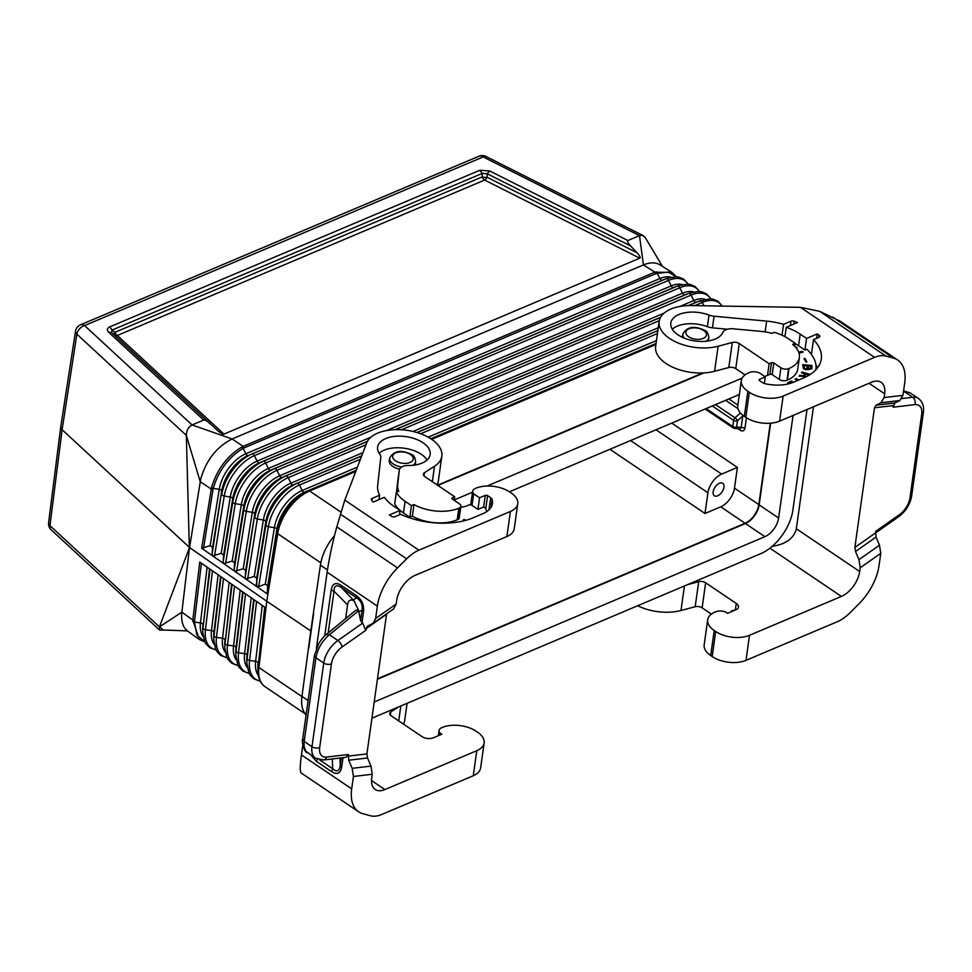 <?xml version="1.0" encoding="UTF-8"?>
<svg xmlns="http://www.w3.org/2000/svg" width="972" height="972" viewBox="0 0 972 972"><rect width="100%" height="100%" fill="white"/><g stroke="black" fill="none" stroke-linecap="round" stroke-linejoin="round"><path stroke-width="1.46" d="M210.815 569.713L232.879 585.035L210.815 569.713M639.77 258.163L484.627 180.063A5.468 2.442 116.7 0 0 487.094 177.256A5.468 1.823 -178.7 0 1 482.161 176.94L114.83 332.363L112.181 330.018L482.246 173.417L482.161 176.94A5.468 3.414 -112.9 0 0 484.299 179.82A5.468 3.414 -112.9 0 0 484.627 180.063L117.296 335.486A5.468 3.633 132.8 0 1 114.283 335L217.339 430.28L111.622 332.655L112.181 330.018L109.715 326.896C107.066 328.281 106.689 330.043 108.609 332.169L111.622 332.655L114.283 335A5.468 1.665 131.6 0 1 114.83 332.363A5.468 3.414 67.1 0 0 117.296 335.486L223.973 434.107L639.77 258.163C640.779 257.641 639.843 255.818 636.976 252.72L630.682 245.989L487.179 173.745L489.645 170.938L479.779 170.294L482.246 173.417L487.179 173.745L487.094 177.256L636.976 252.72M244.312 447.788L243.134 446.379L654.873 272.16L643.428 264.919C650.061 262.197 655.614 262.185 660.073 264.882L672.029 272.452L654.873 272.16L656.051 273.569L244.312 447.788L243.146 448.347L245.819 453.766A2.734 1.713 -112.9 0 0 248.322 455.394A31.979 18.018 124 0 0 221.689 491.067L212.09 554.247L212.576 547.382L210.134 545.669L201.678 548.232L267.822 594.317L278.016 531.915A38.297 21.578 124 0 0 277.688 533.701L278.016 531.915A38.297 21.578 124 0 1 309.594 490.994L309.594 490.994C307.031 492.136 307.018 492.124 309.533 490.945L309.533 490.945A2.734 1.713 -112.9 0 0 308.233 490.738A37.568 21.165 124 0 0 276.947 532.644L267.239 592.677L267.822 594.317M306.107 714.821A38.297 21.578 -56 0 1 301.964 696.402L310.785 630.962L266.778 601.255L277.688 533.701L266.778 601.255L189.552 547.54L200.73 478.977C206.113 460.266 216.574 446.926 232.101 438.967L192.067 424.946L203.67 420.038L108.609 332.169M267.239 592.677L267.725 585.812L265.283 584.099L258.661 586.699L256.802 586.602L256.705 578.121L254.251 576.42L245.831 578.984L245.187 577.307L245.673 570.442L243.219 568.729L234.799 571.305L234.155 569.616L234.641 562.752L232.186 561.051L223.779 563.614L223.123 561.938L223.609 555.073L221.166 553.36L212.746 555.935L212.09 554.247M662.539 266.45L645.019 237.192L642.431 235.346L639.491 235.625L643.428 264.919L232.101 438.967L243.134 446.379L241.87 446.986C227.047 456.038 216.938 469.573 211.544 487.592L201.678 548.232M241.87 446.986L243.146 448.347C228.542 457.265 218.579 470.594 213.257 488.357L219.235 489.353A2.734 1.434 -170.8 0 1 221.689 491.067L212.576 547.382M260.18 681.093A37.337 21.044 -56 0 1 249.561 660.45L255.624 661.288A2.734 1.519 -173.2 0 1 258.066 662.989A33.413 18.832 -56 0 0 257.847 666.901L257.896 670.814C258.115 678.322 260.52 683.644 265.113 686.767A38.297 21.578 -56 0 1 258.722 669.234L258.807 667.46A2.734 1.519 -173.2 0 1 258.139 666.415L265.149 607.524L254.943 600.356L265.903 607.962L258.892 667.521L266.778 601.255L258.722 669.234A38.297 21.578 -56 0 1 258.892 667.521L301.94 696.572M740.53 430.45C742.875 431.58 744.358 430.742 744.989 427.959L741.15 427.522L739.692 428.871L740.53 430.45L738.21 428.883M706.158 408.556L732.767 426.514A2.734 1.482 8 0 0 736.606 426.951A2.734 2.175 97.2 0 1 734.382 428.397L740.093 429.017M655.93 344.44L431.69 439.332M355.764 471.456L309.594 490.994L340.905 512.123M702.732 372.981L437.534 485.186M742.851 415.263L742.766 416.04L743.592 415.822M655.942 344.367L431.629 439.283M355.788 471.371L309.594 490.994M211.544 487.592L213.257 488.357L212.977 489.754L211.24 489.086L200.208 481.675L186.332 435.383L189.333 547.333L62.111 429.697L60.762 426.781L75.524 331.16A8.201 4.447 8.8 0 0 76.861 334.149L62.111 429.697L49.949 525.645A8.201 5.443 -47.2 0 0 51.164 529.813A8.201 8.201 0 0 1 48.6 522.754A8.201 4.435 7.2 0 0 49.949 525.645L159.42 626.879L159.651 630.123L163.247 630.002L159.687 626.709M189.552 547.54L159.42 626.879L181.861 612.153L181.643 614.729C181.375 622.408 183.429 627.9 187.803 631.205L199.272 639.454L192.833 620.051L181.861 612.153L189.552 547.54M630.682 245.989C627.803 242.891 626.879 241.068 627.888 240.534L639.491 235.625L483.157 156.929A8.201 3.669 -63.3 0 1 485.891 156.443A8.201 8.201 0 0 0 479.002 156.213A8.201 5.127 67.1 0 1 483.157 156.929L84.6 325.584A8.201 5.443 132.8 0 0 76.861 334.149L186.332 435.383C186.527 430.462 188.434 426.987 192.067 424.946L84.6 325.584A8.201 5.127 67.1 0 0 80.445 324.855A8.201 8.201 0 0 0 75.524 331.16M217.339 430.28C220.608 433.22 222.819 434.496 223.973 434.107M210.304 423.865C207.036 420.925 204.825 419.649 203.67 420.038M737.396 467.423L721.649 474.081A16.415 9.246 124 0 0 707.92 492.755L705.004 513.483L720.75 506.825A16.415 9.246 124 0 0 734.48 488.163L737.396 467.423L671.749 423.112M723.958 487.251A7.521 4.24 124 0 0 722.755 483.303A7.521 4.24 124 0 0 717.105 484.797A7.521 4.24 124 0 0 713.144 491.832A7.521 4.24 124 0 0 714.347 495.769A7.521 4.24 124 0 0 719.997 494.286A7.521 4.24 124 0 0 723.958 487.251M243.085 592.203L254.871 600.307L232.879 585.035L243.085 592.203L236.075 651.058A2.734 1.519 -173.2 0 0 238.529 652.771L245.539 593.904M265.149 607.524L265.903 607.962M209.988 569.215L201.411 563.262L194.57 620.671L192.833 620.051L199.746 562.035L210.742 569.665L209.988 569.215L202.99 628.021L209.49 569.337M609.894 449.283L705.004 513.483M204.655 641.544L196.866 634.959L194.473 622.056L200.463 622.894A2.734 1.519 -173.2 0 1 202.917 624.595A31.979 18.018 -56 0 0 202.711 628.337L202.747 632.262A36.134 20.363 -56 0 1 202.99 628.021A2.734 1.519 -173.2 0 0 205.444 629.735L212.443 570.928M199.746 562.035L201.411 563.262M740.433 412.978L735.051 417.802A2.734 1.543 124 0 0 733.629 420.341A2.734 1.482 8 0 0 737.469 420.779L742.766 416.04L741.15 427.522L736.606 426.951L737.469 420.779A2.734 0.923 48.2 0 0 735.051 417.802L715.501 404.607M656.051 273.569L668.299 272.063L676.075 276.753M187.402 630.901L163.247 630.002M310.785 630.962L320.408 565.182A38.297 21.578 -56 0 1 334.514 535.584M377.452 678.821L745.099 523.252A16.415 9.246 124 0 0 758.828 504.59L770.261 423.233M793.055 415.445L778.633 518.027L759.156 504.881L770.638 423.197M759.156 504.881A16.415 9.246 -56 0 1 745.427 523.543L377.391 679.27M308.744 648.19L313.628 613.393M437.922 485.453L703.862 372.92M807.015 409.54L792.885 510.069A38.297 21.578 -56 0 1 760.857 553.615L371.924 718.199M509.425 491.796L739.352 394.511M778.633 518.027A16.415 9.246 -56 0 1 764.903 536.69L745.427 523.543M374.196 702.015L764.903 536.69M454.276 499.924L472.538 492.197M487.106 486.024L742.122 378.12M706.194 341.221A13.134 7.096 8 0 0 708.807 337.709C708.345 333.554 707.009 331.136 704.809 330.444C694.324 325.438 686.985 326.641 682.806 334.052L682.453 336.555A13.134 7.096 8 0 0 682.417 337.32M687.593 584.622L698.698 581.669A5.468 2.965 -172 0 1 705.648 582.787L736.278 603.466L735.354 610.027M715.708 631.496A24.069 13.025 8 0 0 749.497 635.299L841.388 596.419A21.882 12.332 -56 0 0 859.698 571.524L860.22 567.782L858.969 559.629L879.502 545.195L880.754 553.347L879.016 565.716A43.764 24.665 124 0 1 858.835 603.94L849.771 612.992A32.829 18.492 124 0 1 837.451 621.655L745.986 660.353A24.069 13.025 8 0 1 712.184 656.562L715.708 631.496L714.201 630.488A24.069 13.025 -172 0 1 707.689 619.808A24.069 13.025 -172 0 1 716.279 611.558A8.201 4.435 -172 0 1 725.744 612.129L727.53 613.332L735.986 609.748A8.201 4.435 8 0 0 738.501 607.099A8.201 4.435 8 0 0 736.278 603.466M712.184 656.562L710.69 655.553A24.069 13.025 -172 0 1 704.165 644.873L707.689 619.808M637.668 605.75A38.297 20.716 -172 0 0 680.983 610.501L695.187 606.735A5.468 2.965 -172 0 1 702.124 607.852L711.383 614.097M731.321 611.728A16.706 9.04 8 0 0 731.43 611.315A2.734 1.482 8 0 1 732.232 610.562L735.306 610.039M772.181 546.361C785.923 544.198 793.966 538.33 796.335 528.756L813.467 406.806M659.162 321.44A38.297 20.716 -172 0 0 677.849 342.861A38.297 20.716 -172 0 0 718.126 346.226L732.317 342.46A5.468 2.965 -172 0 1 739.267 343.566L769.144 363.735L771.501 362.738A1.64 0.887 8 0 1 773.809 362.993L780.929 367.805A5.468 2.965 8 0 0 788.608 368.667L788.997 368.497A33.923 18.347 8 0 0 799.361 357.538A33.923 18.347 8 0 0 792.642 344.331L795.157 343.262L788.79 338.973A38.297 20.716 8 0 0 774.332 332.339L771.889 333.372A35.284 19.088 8 0 0 760.882 331.379L733.313 328.803A10.947 5.917 -172 0 0 722.816 332.436A26.536 14.349 8 0 1 693.23 340.686A26.536 14.349 8 0 1 670.814 323.068A26.536 14.349 8 0 1 709.038 315.074A10.947 5.917 -172 0 0 714.068 316.216L766.641 321.112A49.511 26.779 8 0 1 783.541 324.332L791.026 321.161A2.734 1.482 -172 0 1 794.112 321.21A60.726 32.841 -172 0 1 797.477 322.546L786.263 327.285A45.951 24.859 8 0 1 800.199 334.137L806.566 338.438L817.197 333.943L819.068 335.206A2.734 1.482 -172 0 1 819.809 336.421A2.734 1.482 -172 0 1 818.971 337.308L813.491 339.629A59.085 31.955 8 0 1 821.291 359.02A59.085 31.955 8 0 1 803.237 378.108L793.395 382.263A31.177 16.864 8 0 1 765.353 383.77A5.468 2.965 8 0 1 762.583 382.652L759.509 380.562A1.64 0.887 8 0 1 759.059 379.833A1.64 0.887 8 0 1 759.557 379.311L765.268 376.893L759.363 372.908A8.201 4.435 -172 0 0 749.898 372.337A24.069 13.025 -172 0 0 741.308 380.587A24.069 13.025 -172 0 0 747.833 391.266L749.327 392.275A24.069 13.025 8 0 0 783.128 396.078L874.593 357.368A32.829 18.492 -56 0 1 885.881 356.044L893.389 358.073A43.764 24.665 -56 0 1 897.703 360.029L840.209 321.222L819.615 311.307L800.454 307.334L691.408 305.585A38.297 20.716 -172 0 0 659.162 321.44L655.638 346.494A38.297 20.716 -172 0 0 674.325 367.914A38.297 20.716 -172 0 0 714.602 371.28L728.806 367.513A5.468 2.965 -172 0 1 735.743 368.631L745.002 374.888M897.703 360.029A43.764 24.665 -56 0 1 904.701 382.98L902.964 395.349L899.829 400.537L894.884 402.991L893.098 407.207L914.834 404.631A16.415 9.246 -56 0 1 921.723 414.133L909.974 497.798A16.415 9.246 124 0 1 899.367 514.71L875.638 531.38L876.039 537.079L879.502 545.195M858.969 559.629L855.506 551.501L854.874 547.43L874.496 407.803L876.064 405.215L881.009 402.76L884.143 397.56L884.666 393.818A21.882 12.332 124 0 0 881.167 382.348A21.882 12.332 124 0 0 871.495 382.251L779.605 421.131A24.069 13.025 8 0 1 745.803 417.34L744.309 416.332A24.069 13.025 -172 0 1 737.784 405.652L741.308 380.587M769.144 363.735L767.516 375.35L765.146 376.358A2.734 1.482 8 0 0 764.77 376.565M813.491 339.629L811.413 354.428M817.452 367.89A59.085 31.955 8 0 0 815.897 364.646M817.197 333.943L816.577 338.317M815.897 369.263L815.824 369.797A55.258 29.889 8 0 0 815.897 369.263A55.258 29.889 8 0 0 809.992 352.654A49.511 26.779 8 0 0 806.857 349.24L804.938 350.054L798.571 345.765A45.951 24.859 8 0 0 795.108 343.626M727.372 329.229L712.44 327.831A10.947 5.917 -172 0 1 707.397 326.689A26.536 14.349 8 0 0 672.296 329.204M788.997 368.497L787.369 380.113A33.923 18.347 8 0 0 797.733 369.166L799.361 357.538M787.369 380.113L786.98 380.283A5.468 2.965 8 0 1 779.289 379.42L772.181 374.621A1.64 0.887 8 0 0 769.873 374.354L767.516 375.35M797.72 380.441L795.12 379.165L796.007 378.57L798.838 379.967M795.546 347.125L797.137 347.599L796.262 347.976M806.882 361.912L805.885 361.985L804.014 358.571L805.01 358.498L806.882 361.912M798.705 352.192L802.435 351.257L803.261 352.034L799.008 353.103M804.731 377.44L803.795 376.407L799.13 376.164L799.725 375.301L803.249 375.678L804.962 373.77L801.475 372.75L801.985 372.009L810.235 374.414M787.016 384.207L787.903 382.652L791.439 381.06L793.286 382.312M808.801 369.53L805.351 369.591L803.37 368.643L802.726 364.634L811.96 365.496L811.899 368.752L808.801 369.53M708.272 340.953A13.134 7.096 8 0 0 708.454 340.212L708.807 337.709M783.541 324.332L782.01 335.206M795.157 343.262L794.744 346.251M786.263 327.285L784.939 336.652M806.566 338.438L804.938 350.054M795.473 379.347L798.304 380.186M795.813 347.429L796.676 347.794M806.578 361.936L804.257 358.996M798.85 352.593L802.836 352.143M801.681 372.811L809.725 374.742M799.361 376.176L803.188 376.14L804.962 373.77M808.911 375.241L806.043 374.086L804.913 375.921L805.229 377.209M804.913 375.921L805.727 376.966M792.824 382.506L791.378 381.522L787.016 384.11M792.156 382.761L791.208 382.13L788.268 383.928M811.936 368.619L811.887 365.946L802.726 365.095M804.002 365.581L804.452 368.752L807.1 368.692L807.234 365.885L804.002 365.581L804.512 368.291L806.371 368.692L807.27 367.866M808.279 365.982L808.607 368.983L810.684 368.947L810.818 366.225L808.279 365.982L808.668 368.534L810.855 368.206M765.268 376.893L764.344 383.49M903.559 391.133L912.72 397.281L901.894 398.556M903.596 390.865L910.278 392.967L903.498 391.558M413.015 465.284A13.134 7.096 8 0 0 415.627 461.761C415.166 457.605 413.829 455.188 411.63 454.507C401.144 449.489 393.806 450.692 389.626 458.104L389.274 460.619A13.134 7.096 8 0 0 399.565 469.172M437.121 484.907A38.297 20.716 8 0 0 438.311 481.213L441.823 456.147A38.297 20.716 8 0 0 409.115 430.681A38.297 20.716 8 0 0 366.626 443.013L344.805 500.13L336.81 526.885L397.548 567.891A43.764 24.665 124 0 0 377.367 606.115L375.629 618.471L373.078 623.319L367.27 626.296L365.764 630.33L362.678 623.088L360.588 620.646L358.437 610.088L354.027 600.732L341.573 587.708C336.591 584.293 334.076 585.46 334.028 591.195L331.173 590.053L324.733 635.87M441.823 456.147A38.297 20.716 8 0 1 434.508 466.232L424.4 472.744A5.468 2.965 8 0 0 423.355 474.19A5.468 2.965 8 0 0 424.837 476.62L454.714 496.789L452.357 497.786A1.64 0.887 -172 0 0 451.846 498.308A1.64 0.887 -172 0 0 452.296 499.037L459.416 503.848A5.468 2.965 -172 0 1 460.898 506.266A5.468 2.965 -172 0 1 459.221 508.04L458.833 508.21A33.923 18.347 -172 0 1 413.987 504.553L411.472 505.622L405.093 501.321A38.297 20.716 -172 0 1 396.333 492.282L398.775 491.249A35.284 19.088 -172 0 1 397.67 485.064L399.31 470.132A10.947 5.917 8 0 1 399.322 470.035A10.947 5.917 8 0 1 408.325 465.503A26.536 14.349 -172 0 0 430.183 454.519A26.536 14.349 -172 0 0 405.907 436.61A26.536 14.349 -172 0 0 377.634 447.132A26.536 14.349 -172 0 0 379.858 454.349A10.947 5.917 8 0 1 380.793 457.241L377.658 485.708A49.511 26.779 -172 0 0 379.639 495.234L372.155 498.405A2.734 1.482 8 0 0 371.316 499.28A2.734 1.482 8 0 0 371.535 500.021A60.726 32.841 8 0 0 373.187 502.074L384.414 497.324A45.951 24.859 -172 0 0 393.684 506.157L400.051 510.446L389.432 514.941L391.303 516.205A2.734 1.482 8 0 0 395.142 516.642L400.622 514.322A59.085 31.955 -172 0 0 473.06 517.809L482.902 513.653A31.177 16.864 -172 0 0 492.427 503.581A31.177 16.864 -172 0 0 492.075 499.401A5.468 2.965 -172 0 0 490.653 497.713L487.58 495.635A1.64 0.887 -172 0 0 485.271 495.368L479.56 497.786L473.656 493.8A8.201 4.435 8 0 1 472.671 491.212A8.201 4.435 8 0 1 474.786 488.746A24.069 13.025 8 0 1 509.741 492.014L511.236 493.023A24.069 13.025 -172 0 1 517.76 503.703L514.237 528.756A24.069 13.025 -172 0 1 506.886 536.532L414.995 575.412A21.882 12.332 -56 0 0 396.698 600.307L396.163 604.049L393.611 608.897L373.078 623.319M340.358 514.103L406.624 558.827A32.829 18.492 124 0 1 418.944 550.176L510.409 511.466L506.886 536.532M517.76 503.703A24.069 13.025 -172 0 1 510.409 511.466M454.714 496.789L454.216 500.337M397.706 481.565A10.947 5.917 8 0 0 397.682 481.65A10.947 5.917 8 0 0 397.67 481.748L396.527 492.197M396.333 492.282L394.705 503.897A38.297 20.716 -172 0 0 403.465 512.949L409.832 517.238L412.347 516.181L413.987 504.553M411.472 505.622L409.832 517.238M458.833 508.21L457.192 519.826A33.923 18.347 -172 0 1 412.347 516.181M457.192 519.826L457.593 519.656A5.468 2.965 -172 0 0 459.258 517.894L460.898 506.266M379.116 453.256A26.536 14.349 -172 0 1 404.267 448.226A26.536 14.349 -172 0 1 427.073 459.999M379.639 495.234L379.019 499.608M460.777 507.141A16.706 9.04 -172 0 0 466.706 505.926L469.257 504.845A1.64 0.887 8 0 1 471.566 505.112L477.932 509.401L482.671 507.396A1.64 0.887 -172 0 1 485.332 508.028A27.35 14.799 -172 0 1 486.644 511.673M465.661 520.36L464.349 519.473L463.243 519.935L464.373 520.7M415.093 465.017A13.134 7.096 8 0 0 415.275 464.264L415.627 461.761M473.656 493.8L472.028 505.416M479.56 497.786L477.932 509.401M400.051 510.446L399.443 514.82M406.624 558.827L397.548 567.891M438.311 735.707L439.052 730.434A8.201 4.435 8 0 1 441.167 727.967A24.069 13.025 8 0 1 476.122 731.223L477.617 732.244A24.069 13.025 -172 0 1 484.141 742.912L480.618 767.977A24.069 13.025 -172 0 1 473.267 775.753L381.802 814.451A32.829 18.492 -56 0 1 370.502 815.787L362.993 813.758A43.764 24.665 -56 0 1 358.68 811.802L301.199 772.995C299.874 771.78 299.959 765.754 301.442 754.928L302.79 745.354M316.435 648.239L327.127 572.204C329.192 558.086 332.424 542.984 336.81 526.885M484.141 742.912A24.069 13.025 -172 0 1 476.79 750.688L384.9 789.568A21.882 12.332 124 0 1 375.216 789.483A21.882 12.332 124 0 1 371.717 778.013L372.24 774.259L370.988 766.106L352.168 768.33L353.419 776.482L351.682 788.851A43.764 24.665 -56 0 0 358.68 811.802M439.745 735.099L440.037 733.022L441.823 734.225L433.366 737.809A8.201 4.435 -172 0 1 421.836 736.509L391.218 715.829A5.468 2.965 8 0 1 389.736 713.412A5.468 2.965 8 0 1 390.78 711.966L398.69 706.863M439.052 730.434A8.201 4.435 8 0 0 440.037 733.022M403.502 724.128A38.297 20.716 8 0 0 404.692 720.434L407.098 703.315M352.168 768.33L348.717 760.213L348.316 754.515L346.032 757.322L323.469 759.983L315.487 758.196A21.882 12.332 -56 0 1 311.988 746.715L323.749 663.05A5.468 2.965 8 0 0 331.428 663.912A16.415 9.246 124 0 1 342.035 647.012L365.764 630.33M331.634 771.634L332.716 768.731C336.92 772.461 339.435 771.306 340.261 765.231L341.694 766.981C340.528 773.518 337.175 775.073 331.634 771.634L316.495 761.416L317.577 758.5M345.655 618.557L347.587 604.888C348.304 600.344 350.455 598.959 354.027 600.732M370.988 766.106L367.525 757.99L366.906 753.908L386.613 613.806M358.632 610.683L329.362 634.752L326.288 634.497C324.587 635.433 322.084 638.458 318.743 643.549L314.466 655.359L315.949 657.777C317.65 648.64 322.121 640.961 329.362 634.752L337.892 640.512A21.882 12.332 124 0 0 323.749 663.05L315.949 657.777L304.078 742.389L304.09 746.508L305.791 751.186L315.487 758.196M356.372 595.617L356.724 597.926L341.573 587.708L341.233 585.399L356.372 595.617C361.839 599.603 364.208 605.021 363.504 611.874L362.058 610.124C362.823 604.863 361.049 600.805 356.724 597.926L353.419 599.675M326.288 634.497L355.752 610.258L358.437 610.088M463.632 520.202L465.138 520.506M225.577 563.639L235.26 503.678A36.486 20.558 124 0 1 265.66 462.988L679.793 287.748L682.49 293.216A2.734 1.713 -112.9 0 0 685.005 294.856L688.565 293.459A2.734 1.713 -112.9 0 1 691.068 295.099L276.935 470.327A2.734 1.713 -112.9 0 0 274.42 468.698L688.565 293.459A36.705 20.679 -56 0 1 689.342 293.143L698.722 291.406L701.577 291.782L706.474 293.86L710.982 298.805M265.283 584.099L274.396 527.687A33.34 18.796 124 0 1 302.171 490.495L299.473 485.028A37.337 21.044 124 0 0 268.357 526.678L274.396 527.687A2.734 1.434 -170.8 0 1 276.85 529.388L276.947 532.644A2.734 1.434 -170.8 0 0 277.615 533.652L320.809 562.812M656.185 271.674L659.952 278.527L245.819 453.766A31.918 17.982 124 0 0 219.235 489.353L210.134 545.669M670.874 277.214A31.918 17.982 -56 0 0 659.952 278.527A2.734 1.713 -112.9 0 0 662.454 280.155L251.882 454.009A36.134 20.363 124 0 0 221.786 494.311A2.734 1.434 -170.8 0 0 224.228 496.012L214.545 555.96M687.969 284.116A36.195 20.4 -56 0 0 668.517 280.398L671.227 285.877L257.094 461.105A32.198 18.14 124 0 0 230.267 497.02L224.228 496.012A36.195 20.4 124 0 1 254.385 455.637L668.517 280.398A2.734 1.713 -112.9 0 0 666.014 278.77L251.882 454.009A2.734 1.713 -112.9 0 1 254.385 455.637L257.094 461.105A2.734 1.713 -112.9 0 0 259.597 462.745L263.157 461.348A2.734 1.713 -112.9 0 1 265.66 462.988L268.357 468.455A32.489 18.31 124 0 0 241.299 504.687L235.26 503.678A2.734 1.434 -170.8 0 1 232.818 501.977L223.123 561.938M232.186 561.051L241.299 504.687A2.734 1.434 -170.8 0 1 243.753 506.388L243.851 509.644A2.734 1.434 -170.8 0 0 246.293 511.345L252.331 512.353A32.769 18.468 124 0 1 279.632 475.806L276.935 470.327A36.766 20.716 124 0 0 246.293 511.345L236.609 571.329M693.546 291.867A32.489 18.31 -56 0 0 682.49 293.216L268.357 468.455A2.734 1.713 -112.9 0 0 270.86 470.084L274.42 468.698A36.705 20.679 124 0 0 243.851 509.644L234.155 569.616M689.342 293.143L685.697 294.565A32.55 18.347 -56 0 0 685.005 294.856L270.86 470.084A32.55 18.347 124 0 0 243.753 506.388L234.641 562.752M254.251 576.42L263.363 520.02A33.06 18.626 124 0 1 290.907 483.145L288.198 477.677A37.058 20.886 124 0 0 257.325 519.012L263.363 520.02A2.734 1.434 -170.8 0 1 265.818 521.721L265.915 524.977A2.734 1.434 -170.8 0 0 268.357 526.678L258.661 586.699M357.417 467.119L302.171 490.495A2.734 1.713 -112.9 0 0 304.673 492.124A33.413 18.832 124 0 0 276.85 529.388L267.725 585.812M362.933 452.673L290.907 483.145A2.734 1.713 -112.9 0 0 293.41 484.785L296.97 483.388A37.276 21.007 124 0 0 265.915 524.977L256.207 584.986M361.706 455.88L293.41 484.785A33.121 18.662 124 0 0 265.818 521.721L256.705 578.121M365.946 444.775L288.198 477.677A2.734 1.713 -112.9 0 0 285.695 476.049A36.997 20.849 124 0 0 254.883 517.311A2.734 1.434 -170.8 0 0 257.325 519.012L247.629 579.008M370.94 437.169L279.632 475.806A2.734 1.713 -112.9 0 0 282.135 477.434A32.841 18.504 124 0 0 254.786 514.054L245.187 577.307M679.78 306.484L693.765 300.567L691.068 295.099A36.766 20.716 -56 0 1 710.763 298.781M356.189 470.327L304.673 492.124L356.141 470.472M704.894 299.194A32.769 18.468 -56 0 0 693.765 300.567A2.734 1.713 -112.9 0 0 696.268 302.195A32.841 18.504 -56 0 1 696.973 301.915L710.228 298.744L712.938 299.109L717.871 301.211L722.354 306.083M367.319 441.507L282.135 477.434L367.404 441.349M395.033 429.66L660.583 317.297M688.212 305.609L699.828 300.81A36.997 20.849 -56 0 1 700.618 300.494M386.601 430.535L664.119 313.118M694.786 305.633L702.331 302.438A2.734 1.713 -112.9 0 0 699.828 300.81L688.516 305.597M703.983 305.791L702.331 302.438A37.058 20.886 -56 0 1 722.135 306.071M430.936 438.822L656.051 343.566M666.792 278.454L663.147 279.875A31.979 18.018 -56 0 0 662.454 280.155L666.014 278.77A36.134 20.363 -56 0 1 666.792 278.454L676.026 276.741L678.711 277.081L683.681 279.171L688.176 284.128M430.827 438.749L656.076 343.444M428.19 437.169L656.477 340.577M416.927 432.516L657.886 330.553M360.43 459.234L299.473 485.028A2.734 1.713 -112.9 0 0 296.97 483.388L361.657 456.014M417.097 432.564L657.862 330.687M682.21 284.541A32.198 18.14 -56 0 0 671.227 285.877A2.734 1.713 -112.9 0 0 673.73 287.505L677.29 286.12A2.734 1.713 -112.9 0 1 679.793 287.748A36.486 20.558 -56 0 1 699.366 291.442M243.219 568.729L252.331 512.353A2.734 1.434 -170.8 0 1 254.786 514.054L245.673 570.442M678.067 285.804L674.422 287.226A32.258 18.176 -56 0 0 673.73 287.505L259.597 462.745A32.258 18.176 124 0 0 232.721 498.721L232.818 501.977A36.426 20.521 124 0 1 263.157 461.348L677.29 286.12A36.426 20.521 -56 0 1 678.067 285.804L687.374 284.079L690.205 284.444L695.077 286.521L699.573 291.466M221.166 553.36L230.267 497.02A2.734 1.434 -170.8 0 1 232.721 498.721L223.609 555.073M203.513 548.269L212.977 489.754M109.715 326.896L479.779 170.294M627.888 240.534L489.645 170.938M707.92 492.755L630.573 440.535M721.649 474.081L656.003 429.782M226.986 657.607A36.486 20.558 -56 0 1 216.464 637.413L222.527 638.252A2.734 1.519 -173.2 0 1 224.982 639.953A32.55 18.347 -56 0 0 224.763 643.768L224.811 647.68A36.705 20.679 -56 0 1 225.054 643.379L232.053 584.537M238.043 665.443A36.766 20.716 -56 0 1 227.497 645.092A2.734 1.519 -173.2 0 1 225.054 643.379L231.567 584.658M712.306 405.956L733.629 420.341L732.767 426.514A2.734 1.543 124 0 0 733.204 427.947A2.734 1.543 124 0 0 733.605 428.105A2.734 2.175 97.2 0 0 734.382 428.397A2.734 2.734 0 0 1 733.204 427.947L705.113 408.993M737.991 408.665L725.634 400.318M395.337 429.66L660.498 317.455M247.277 667.618A33.06 18.626 -56 0 1 244.592 653.609A2.734 1.519 -173.2 0 1 247.034 655.31L247.107 658.737A2.734 1.519 -173.2 0 0 249.561 660.45L256.572 601.559M258.309 675.394A33.34 18.796 -56 0 1 255.624 661.288L262.209 605.945M215.918 649.782A36.195 20.4 -56 0 1 205.444 629.735L211.495 630.573A2.734 1.519 -173.2 0 1 213.949 632.274L214.022 635.7A2.734 1.519 -173.2 0 0 216.464 637.413L223.475 578.583M225.2 652.054A32.489 18.31 -56 0 1 222.527 638.252L229.113 582.957M253.631 599.979L247.034 655.31A33.121 18.662 -56 0 0 246.815 659.186L246.864 663.111A37.276 21.007 -56 0 1 247.107 658.737L254.117 599.858M257.896 670.814A37.568 21.165 -56 0 1 258.139 666.415L264.663 607.646M203.124 636.502A31.918 17.982 -56 0 1 200.463 622.894L207.048 567.636M236.232 659.83A32.769 18.468 -56 0 1 233.559 645.93A2.734 1.519 -173.2 0 1 236.014 647.631L242.599 592.325M234.507 586.238L227.497 645.092L233.559 645.93L240.145 590.624M220.535 577.004L213.949 632.274A32.258 18.176 -56 0 0 213.731 636.053L213.779 639.965A36.426 20.521 -56 0 1 214.022 635.7L221.021 576.882M249.111 673.268A37.058 20.886 -56 0 1 238.529 652.771L244.592 653.609L251.177 598.278M194.57 620.671L194.473 622.056L192.723 621.533M214.156 644.278A32.198 18.14 -56 0 1 211.495 630.573L218.08 575.303M235.832 655.395L235.795 651.471A32.841 18.504 -56 0 1 236.014 647.631L236.075 651.058A36.997 20.849 -56 0 0 235.832 655.395L237.812 664.957L239.173 667.327L242.951 671.117L249.221 673.462M413.027 431.471L658.287 327.698M420.645 433.755L657.461 333.542M401.436 429.77L659.308 320.651M720.75 506.825L745.099 523.252M734.48 488.163L758.828 504.59M737.87 405.069L728.83 398.97M746.423 417.741L744.989 427.959M327.455 569.932L320.408 565.182M308.112 700.557L301.964 696.402M395.47 460.825A10.388 5.625 8 0 0 410.062 462.465A10.388 5.625 8 0 0 410.427 454.495A10.388 5.625 8 0 0 395.835 452.855A10.388 5.625 8 0 0 395.47 460.825M389.626 458.104A13.134 7.096 8 0 0 393.186 463.936A13.134 7.096 8 0 0 401.703 466.973M688.65 336.762A10.388 5.625 8 0 0 703.242 338.402A10.388 5.625 8 0 0 703.607 330.444A10.388 5.625 8 0 0 689.014 328.803A10.388 5.625 8 0 0 688.65 336.762M682.806 334.052A13.134 7.096 8 0 0 684.349 338.159M841.388 596.419L769.946 548.184M702.124 607.852L705.648 582.787M745.986 660.353L749.497 635.299M710.69 655.553L714.201 630.488M860.22 567.782L880.754 553.347M859.698 571.524L796.335 528.756M680.983 610.501L684.434 585.958M695.187 606.735L698.698 581.669M832.652 317.079L893.389 358.073M884.143 397.56L902.964 395.349M783.128 396.078L779.605 421.131M884.666 393.818L869.053 383.284M874.593 357.368L800.454 307.334M718.126 346.226L714.602 371.28M739.267 343.566L735.743 368.631M732.317 342.46L728.806 367.513M749.327 392.275L745.803 417.34M747.833 391.266L744.309 416.332M819.068 335.206L818.764 337.393M794.112 321.21L793.699 324.138M791.026 321.161L790.406 325.535M771.501 362.738L769.873 374.354M773.809 362.993L772.181 374.621M780.929 367.805L779.289 379.42M788.608 368.667L786.98 380.283M709.038 315.074L707.397 326.689M714.068 316.216L712.44 327.831M766.641 321.112L765.122 331.914M800.199 334.137L798.571 345.765M759.557 379.311L759.399 380.489M819.615 311.307L885.881 356.044M874.496 407.803L893.317 405.579M876.064 405.215L894.884 402.991M881.009 402.76L899.829 400.537M854.874 547.43L875.408 532.996M899.367 514.71A5.468 2.539 54.9 0 1 898.76 516.654C905.807 511.321 910.096 504.444 911.639 496.036A5.468 2.965 -172 0 1 909.974 497.798M911.639 496.036L923.4 412.371A5.468 2.965 -172 0 1 921.723 414.133M914.834 404.631A5.468 4.07 -96.7 0 0 912.72 397.281A21.882 12.332 -56 0 1 918.418 398.471L910.278 392.967M855.506 551.501L876.039 537.079M418.944 550.176L344.805 500.13M399.31 470.132L397.67 481.748M397.67 485.064L396.673 492.136M405.093 501.321L403.465 512.949M459.221 508.04L457.593 519.656M452.357 497.786L452.187 498.964M372.155 498.405L371.863 500.446M485.271 495.368L483.606 507.25M490.653 497.713L488.952 509.863M487.58 495.635L485.733 508.769M492.075 499.401L490.945 507.493M396.163 604.049L375.629 618.471M372.24 774.259L353.419 776.482M473.267 775.753L476.79 750.688M384.9 789.568L371.511 780.54M301.442 754.928L351.682 788.851M390.343 715.076L390.78 711.966M398.714 720.908L400.816 705.964M327.127 572.204L377.367 606.115M341.233 585.399C335.692 581.961 332.339 583.516 331.173 590.053M363.504 611.874L361.985 622.627M341.694 766.981L343.007 757.674M316.495 761.416L310.821 755.037M319.594 759.861L332.716 768.731L332.303 758.938M339.957 758.038L340.261 765.231L341.293 757.881M328.159 632.954L334.028 591.195L347.587 604.888M386.528 614.292L365.994 628.714M348.316 754.515L326.568 757.079A16.415 9.246 -56 0 1 319.679 747.577L331.428 663.912M366.906 753.908L348.085 756.131M342.035 647.012A5.468 2.539 -125.1 0 0 337.892 640.512L362.678 623.088M314.466 655.359L302.705 739.024L304.187 741.442L311.988 746.715A5.468 2.965 8 0 0 319.679 747.577M360.588 620.646L362.058 610.124L358.887 611.801M326.568 757.079A5.468 4.07 83.3 0 1 323.469 759.983M434.508 466.232L432.346 481.687M424.4 472.744L423.962 475.855M367.525 757.99L348.717 760.213M643.282 235.661L485.891 156.443M265.113 686.767L305.269 713.873M224.811 647.68L226.707 657.023L228.116 659.538L231.883 663.293L238.152 665.626M48.6 522.754L60.762 426.781M159.59 630.063L51.164 529.813M204.776 641.812L199.272 639.454M213.779 639.965L215.663 649.247L217.06 651.738L220.802 655.468L227.084 657.801M202.747 632.262L204.618 641.459L205.93 643.828L209.721 647.656L216.015 649.964M246.864 663.111L248.856 672.733L250.217 675.127L254.032 678.942L260.289 681.287M80.445 324.855L479.002 156.213M676.366 276.765L672.029 272.452M898.76 516.654L875.408 533.069M923.4 412.371C924.238 406.26 922.574 401.618 918.418 398.471M399.322 470.035L397.682 481.65M472.671 491.212L470.764 504.772M302.705 739.024C301.113 739.668 304.37 753.227 307.346 752.692"/></g></svg>
